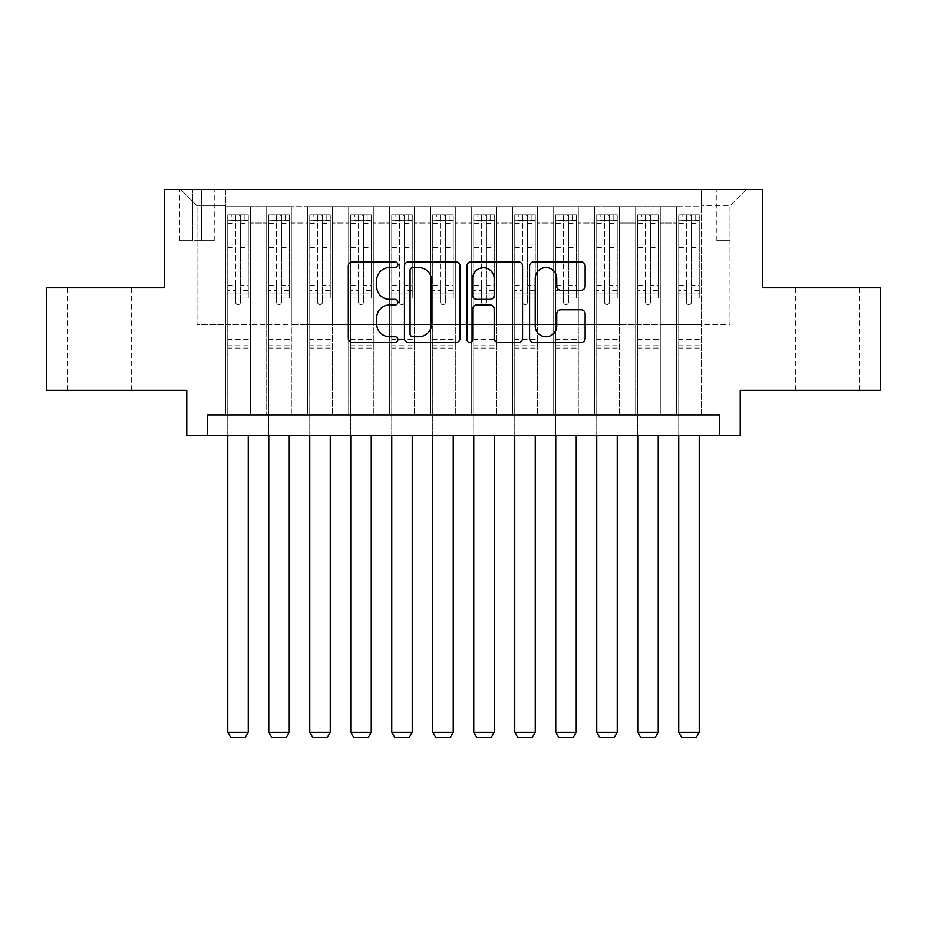 <?xml version="1.0" encoding="UTF-8"?>
<svg xmlns="http://www.w3.org/2000/svg" width="927" height="927" viewBox="0 0 927 927"><rect width="100%" height="100%" fill="white"/><g stroke="black" fill="none" stroke-linecap="round" stroke-linejoin="round"><path stroke-width="0.7" stroke-dasharray="4.63 3.48" d="M397.903 264.751A2.816 2.816 0 0 0 395.087 261.935L352.33 261.935A4.021 4.021 0 0 0 348.309 265.956L348.309 338.39A4.021 4.021 0 0 0 352.33 342.422L395.087 342.422A2.816 2.816 0 0 0 397.903 339.595A2.816 2.816 0 0 0 395.087 336.779L389.56 336.779A12.874 12.874 0 0 1 376.675 323.905L376.675 317.868A12.874 12.874 0 0 1 389.56 304.995L395.087 304.995A2.816 2.816 0 0 0 397.903 302.179A2.816 2.816 0 0 0 395.087 299.363L389.56 299.363A12.874 12.874 0 0 1 376.675 286.478L376.675 280.441A12.874 12.874 0 0 1 389.56 267.567L395.087 267.567A2.816 2.816 0 0 0 397.903 264.751M827.347 287.822L859.329 287.822L827.347 287.822M827.347 390.325L859.329 390.325L827.347 390.325M99.652 287.822L67.671 287.822L99.652 287.822M99.652 390.325L67.671 390.325L99.652 390.325M729.989 189.432L716.861 189.432L729.989 189.432M729.989 240.684L716.861 240.684L729.989 240.684M880.65 287.822L880.65 390.325L740.233 390.325L740.233 435.412L186.767 435.412L186.767 390.325L46.35 390.325L46.35 287.822L164.218 287.822L164.218 189.432L762.782 189.432L762.782 287.822L880.65 287.822M701.287 414.914L701.287 206.651L225.713 206.651L225.713 414.914L250.313 414.914L225.713 414.914L250.313 414.914L225.713 414.914L225.713 206.651L250.313 206.651L250.313 414.914L250.313 206.651L250.313 324.728L266.709 324.728L250.313 324.728L250.313 206.651L225.713 206.651L701.287 206.651L701.287 414.914L676.687 414.914L676.687 206.651L635.69 206.651L635.69 414.914L635.69 206.651L660.291 206.651L660.291 414.914L660.291 206.651L660.291 324.728L660.291 206.651L676.687 206.651L676.687 414.914L701.287 414.914L676.687 414.914L701.287 414.914L701.287 205.829L701.287 324.728L729.989 324.728L729.989 205.829L701.287 205.829L729.989 205.829L729.989 324.728L701.287 324.728L701.287 293.975L701.287 414.914M635.69 414.914L660.291 414.914L635.69 414.914L660.291 414.914L635.69 414.914L635.69 293.975L635.69 324.728L619.294 324.728L619.294 223.048L619.294 324.728L635.69 324.728L635.69 223.048L635.69 324.728L676.687 324.728L660.291 324.728L660.291 293.975L660.291 324.728L635.69 324.728L635.69 293.975L660.291 293.975L660.291 414.914L660.291 293.975L635.69 293.975L635.69 414.914M619.294 414.914L619.294 206.651L594.694 206.651L594.694 414.914L594.694 206.651L619.294 206.651L619.294 414.914L594.694 414.914L619.294 414.914L594.694 414.914L619.294 414.914L619.294 293.975L619.294 414.914M578.297 414.914L578.297 206.651L553.697 206.651L553.697 414.914L553.697 206.651L578.297 206.651L578.297 414.914L553.697 414.914L578.297 414.914L553.697 414.914L578.297 414.914L578.297 223.048L578.297 324.728L594.694 324.728L578.297 324.728L578.297 293.975L578.297 414.914M537.301 414.914L537.301 206.651L512.701 206.651L512.701 414.914L512.701 206.651L537.301 206.651L537.301 414.914L512.701 414.914L537.301 414.914L512.701 414.914L537.301 414.914L537.301 223.048L537.301 324.728L553.697 324.728L537.301 324.728L537.301 293.975L537.301 414.914M496.293 414.914L496.293 206.651L471.704 206.651L471.704 414.914L471.704 206.651L496.293 206.651L496.293 414.914L471.704 414.914L496.293 414.914L471.704 414.914L496.293 414.914L496.293 223.048L496.293 324.728L512.701 324.728L496.293 324.728L496.293 293.975L496.293 414.914M455.296 414.914L455.296 206.651L430.707 206.651L430.707 414.914L430.707 206.651L455.296 206.651L455.296 414.914L430.707 414.914L455.296 414.914L430.707 414.914L455.296 414.914L455.296 223.048L455.296 324.728L471.704 324.728L455.296 324.728L455.296 293.975L455.296 414.914M414.299 414.914L414.299 206.651L389.699 206.651L389.699 414.914L389.699 206.651L414.299 206.651L414.299 414.914L389.699 414.914L414.299 414.914L389.699 414.914L414.299 414.914L414.299 223.048L414.299 324.728L430.707 324.728L414.299 324.728L414.299 293.975L414.299 414.914M373.303 414.914L373.303 206.651L348.703 206.651L348.703 414.914L348.703 206.651L373.303 206.651L373.303 414.914L348.703 414.914L373.303 414.914L348.703 414.914L373.303 414.914L373.303 223.048L373.303 324.728L389.699 324.728L373.303 324.728L373.303 293.975L373.303 414.914M332.306 414.914L332.306 206.651L307.706 206.651L307.706 414.914L307.706 206.651L332.306 206.651L332.306 414.914L307.706 414.914L332.306 414.914L307.706 414.914L332.306 414.914L332.306 223.048L332.306 324.728L348.703 324.728L332.306 324.728L332.306 293.975L332.306 414.914M291.31 414.914L291.31 206.651L266.709 206.651L266.709 414.914L266.709 206.651L291.31 206.651L291.31 414.914L266.709 414.914L291.31 414.914L266.709 414.914L291.31 414.914L291.31 293.975L291.31 414.914M676.687 223.048L676.687 324.728L676.687 206.651L676.687 223.048L660.291 223.048L676.687 223.048M594.694 223.048L594.694 324.728L594.694 206.651L578.297 206.651L578.297 223.048L578.297 206.651L594.694 206.651L594.694 223.048L578.297 223.048L594.694 223.048M553.697 223.048L553.697 324.728L553.697 206.651L537.301 206.651L537.301 223.048L537.301 206.651L553.697 206.651L553.697 223.048L537.301 223.048L553.697 223.048M512.701 223.048L512.701 324.728L512.701 206.651L496.293 206.651L496.293 223.048L496.293 206.651L512.701 206.651L512.701 223.048L496.293 223.048L512.701 223.048M471.704 223.048L471.704 324.728L471.704 206.651L455.296 206.651L455.296 223.048L455.296 206.651L471.704 206.651L471.704 223.048L455.296 223.048L471.704 223.048M430.707 223.048L430.707 324.728L430.707 206.651L414.299 206.651L414.299 223.048L414.299 206.651L430.707 206.651L430.707 223.048L414.299 223.048L430.707 223.048M389.699 223.048L389.699 324.728L389.699 206.651L373.303 206.651L373.303 223.048L373.303 206.651L389.699 206.651L389.699 223.048L373.303 223.048L389.699 223.048M348.703 223.048L348.703 324.728L348.703 206.651L332.306 206.651L332.306 223.048L332.306 206.651L348.703 206.651L348.703 223.048L332.306 223.048L348.703 223.048M291.31 223.048L291.31 324.728L291.31 206.651L291.31 223.048L307.706 223.048L307.706 324.728L291.31 324.728L307.706 324.728L307.706 206.651L291.31 206.651L307.706 206.651L307.706 223.048L291.31 223.048M207.266 435.412L207.266 414.914L207.266 435.412L207.266 414.914L719.734 414.914L207.266 414.914L719.734 414.914L719.734 435.412M192.503 189.432L179.792 189.432L192.503 189.432L192.503 240.684L179.792 240.684L201.53 240.684L192.503 240.684L192.503 189.432M201.53 189.432L214.23 189.432L201.53 189.432L201.53 240.684L214.23 240.684L201.53 240.684L201.53 189.432M701.287 189.432L225.713 189.432L746.386 189.432L701.287 189.432L701.287 206.651L701.287 189.432M225.713 189.432L180.614 189.432L225.713 189.432L225.713 324.728L197.011 324.728L197.011 205.829L225.713 205.829L197.011 205.829L180.614 189.432L197.011 205.829L197.011 324.728L225.713 324.728L225.713 189.432M266.709 223.048L266.709 324.728L266.709 206.651L250.313 206.651L266.709 206.651L266.709 223.048L250.313 223.048L266.709 223.048M635.69 206.651L619.294 206.651L619.294 223.048L619.294 206.651L635.69 206.651L635.69 223.048L635.69 206.651M594.694 324.728L619.294 324.728L594.694 324.728L594.694 293.975L594.694 324.728M553.697 324.728L578.297 324.728L553.697 324.728L553.697 293.975L553.697 324.728M512.701 324.728L537.301 324.728L512.701 324.728L512.701 293.975L512.701 324.728M471.704 324.728L496.293 324.728L471.704 324.728L471.704 293.975L471.704 324.728M430.707 324.728L455.296 324.728L430.707 324.728L430.707 293.975L430.707 324.728M389.699 324.728L414.299 324.728L389.699 324.728L389.699 293.975L389.699 324.728M348.703 324.728L373.303 324.728L348.703 324.728L348.703 293.975L348.703 324.728M307.706 324.728L332.306 324.728L307.706 324.728L307.706 293.975L307.706 324.728M266.709 324.728L291.31 324.728L291.31 293.975L291.31 324.728L266.709 324.728L266.709 293.975L291.31 293.975L266.709 293.975L266.709 414.914L266.709 324.728M225.713 324.728L250.313 324.728L250.313 293.975L250.313 414.914L250.313 293.975L250.313 324.728L225.713 324.728L225.713 293.975L250.313 293.975L225.713 293.975L225.713 414.914L225.713 324.728M676.687 324.728L701.287 324.728L676.687 324.728L676.687 293.975L676.687 324.728M225.713 293.975L250.313 293.975L225.713 293.975M266.709 293.975L291.31 293.975L266.709 293.975M307.706 293.975L332.306 293.975L307.706 293.975L307.706 414.914L307.706 293.975L332.306 293.975L307.706 293.975M348.703 293.975L373.303 293.975L348.703 293.975L348.703 414.914L348.703 293.975L373.303 293.975L348.703 293.975M389.699 293.975L414.299 293.975L389.699 293.975L389.699 414.914L389.699 293.975L414.299 293.975L389.699 293.975M430.707 293.975L455.296 293.975L430.707 293.975L430.707 414.914L430.707 293.975L455.296 293.975L430.707 293.975M471.704 293.975L496.293 293.975L471.704 293.975L471.704 414.914L471.704 293.975L496.293 293.975L471.704 293.975M512.701 293.975L537.301 293.975L512.701 293.975L512.701 414.914L512.701 293.975L537.301 293.975L512.701 293.975M553.697 293.975L578.297 293.975L553.697 293.975L553.697 414.914L553.697 293.975L578.297 293.975L553.697 293.975M594.694 293.975L619.294 293.975L594.694 293.975L594.694 414.914L594.694 293.975L619.294 293.975L594.694 293.975M635.69 293.975L660.291 293.975L635.69 293.975M676.687 293.975L701.287 293.975L676.687 293.975L676.687 414.914L676.687 293.975L701.287 293.975L676.687 293.975M746.386 189.432L729.989 205.829L746.386 189.432M459.977 338.39L459.977 265.956A4.021 4.021 0 0 0 455.957 261.935L408.471 261.935A4.021 4.021 0 0 0 404.45 265.956L404.45 338.39A4.021 4.021 0 0 0 408.471 342.422L455.957 342.422A4.021 4.021 0 0 0 459.977 338.39M412.897 267.567A2.816 2.816 0 0 0 410.082 270.383L410.082 333.963A2.816 2.816 0 0 0 412.897 336.779L418.726 336.779A12.874 12.874 0 0 0 431.611 323.905L431.611 280.441A12.874 12.874 0 0 0 418.726 267.567L412.897 267.567M471.043 261.935L518.529 261.935A4.021 4.021 0 0 1 522.55 265.956L522.55 338.39A4.021 4.021 0 0 1 518.529 342.422L498.205 342.422A4.021 4.021 0 0 1 494.184 338.39L494.184 309.015A4.021 4.021 0 0 0 490.163 304.995L476.675 304.995A4.021 4.021 0 0 0 472.654 309.015L472.654 339.595A2.816 2.816 0 0 1 469.838 342.422A2.816 2.816 0 0 1 467.023 339.595L467.023 265.956A4.021 4.021 0 0 1 471.043 261.935M494.184 278.529A10.765 10.765 0 0 0 483.419 267.764A10.765 10.765 0 0 0 472.654 278.529L472.654 295.331A4.021 4.021 0 0 0 476.675 299.363L490.163 299.363A4.021 4.021 0 0 0 494.184 295.331L494.184 278.529M560.789 290.302L581.102 290.302A4.021 4.021 0 0 0 585.134 286.281L585.134 265.956A4.021 4.021 0 0 0 581.102 261.935L533.616 261.935A4.021 4.021 0 0 0 529.595 265.956L529.595 338.39A4.021 4.021 0 0 0 533.616 342.422L581.102 342.422A4.021 4.021 0 0 0 585.134 338.39L585.134 313.847A4.021 4.021 0 0 0 581.102 309.815L560.789 309.815A4.021 4.021 0 0 0 556.756 313.847L556.756 326.014A10.765 10.765 0 0 1 545.991 336.779A10.765 10.765 0 0 1 535.227 326.014L535.227 278.332A10.765 10.765 0 0 1 545.991 267.567A10.765 10.765 0 0 1 556.756 278.332L556.756 286.281A4.021 4.021 0 0 0 560.789 290.302M235.551 302.179A2.457 2.457 89.4 0 0 238.019 304.635A2.457 2.457 -90.6 0 1 235.551 302.179L235.551 298.065L235.551 302.179M244.16 214.855L244.16 220.174L248.262 220.186L248.262 214.855L227.764 214.855L227.764 732.237L248.262 732.237L248.262 435.412M227.764 214.855L227.764 435.412M248.262 220.186L248.262 298.065L240.475 298.065L240.475 302.179A2.457 2.457 -90.6 0 1 238.019 304.635A2.457 2.457 89.4 0 0 240.475 302.179L240.475 285.157L248.262 285.157M248.262 214.855L248.262 298.065L240.475 298.065L240.475 215.354L235.551 215.354L235.551 290.475L227.764 290.475M244.16 220.174L231.866 220.174L231.866 214.855M227.764 220.186L231.866 220.174M227.764 285.157L235.551 285.157L235.551 298.065L235.551 290.475M235.551 285.157L235.551 221.252C237.185 219.826 238.83 219.826 240.475 221.252L240.475 285.157M248.158 214.855L227.868 214.855L248.158 214.855M227.868 220.174L248.158 220.174L227.868 220.174M248.262 348.088L227.764 348.088M227.764 732.237L230.835 737.568L245.191 737.568L248.262 732.237M240.475 221.252L240.475 215.354M235.551 221.252L235.551 215.354L235.551 221.252M276.547 302.179A2.457 2.457 89.4 0 0 279.015 304.635A2.457 2.457 -90.6 0 1 276.547 302.179L276.547 298.065L276.547 302.179M285.157 214.855L285.157 220.174L289.259 220.186L289.259 214.855L268.76 214.855L268.76 732.237L289.259 732.237L289.259 435.412M268.76 214.855L268.76 435.412M289.259 220.186L289.259 298.065L281.472 298.065L281.472 302.179A2.457 2.457 -90.6 0 1 279.015 304.635A2.457 2.457 89.4 0 0 281.472 302.179L281.472 285.157L289.259 285.157M289.259 214.855L289.259 298.065L281.472 298.065L281.472 215.354L276.547 215.354L276.547 290.475L268.76 290.475M285.157 220.174L272.862 220.174L272.862 214.855M268.76 220.186L272.862 220.174M268.76 285.157L276.547 285.157L276.547 298.065L276.547 290.475M276.547 285.157L276.547 221.252C278.193 219.826 279.827 219.826 281.472 221.252L281.472 285.157M289.154 214.855L268.865 214.855L289.154 214.855M268.865 220.174L289.154 220.174L268.865 220.174M289.259 348.088L268.76 348.088M268.76 732.237L271.831 737.568L286.188 737.568L289.259 732.237M281.472 221.252L281.472 215.354M276.547 221.252L276.547 215.354L276.547 221.252M317.544 302.179A2.457 2.457 89.4 0 0 320.012 304.635A2.457 2.457 -90.6 0 1 317.544 302.179L317.544 298.065L317.544 302.179M326.153 214.855L326.153 220.174L330.255 220.186L330.255 214.855L309.757 214.855L309.757 732.237L330.255 732.237L330.255 435.412M309.757 214.855L309.757 435.412M330.255 220.186L330.255 298.065L322.469 298.065L322.469 302.179A2.457 2.457 -90.6 0 1 320.012 304.635A2.457 2.457 89.4 0 0 322.469 302.179L322.469 285.157L330.255 285.157M330.255 214.855L330.255 298.065L322.469 298.065L322.469 215.354L317.544 215.354L317.544 290.475L309.757 290.475M326.153 220.174L313.859 220.174L313.859 214.855M309.757 220.186L313.859 220.174M309.757 285.157L317.544 285.157L317.544 298.065L317.544 290.475M317.544 285.157L317.544 221.252C319.189 219.826 320.823 219.826 322.469 221.252L322.469 285.157M330.151 214.855L309.861 214.855L330.151 214.855M309.861 220.174L330.151 220.174L309.861 220.174M330.255 348.088L309.757 348.088M309.757 732.237L312.839 737.568L327.185 737.568L330.255 732.237M322.469 221.252L322.469 215.354M317.544 221.252L317.544 215.354L317.544 221.252M358.552 302.179A2.457 2.457 89.4 0 0 361.009 304.635A2.457 2.457 -90.6 0 1 358.552 302.179L358.552 298.065L358.552 302.179M367.162 214.855L367.162 220.174L371.252 220.186L371.252 214.855L350.754 214.855L350.754 732.237L371.252 732.237L371.252 435.412M350.754 214.855L350.754 435.412M371.252 220.186L371.252 298.065L363.465 298.065L363.465 302.179A2.457 2.457 -90.6 0 1 361.009 304.635A2.457 2.457 89.4 0 0 363.465 302.179L363.465 285.157L371.252 285.157M371.252 214.855L371.252 298.065L363.465 298.065L363.465 215.354L358.552 215.354L358.552 290.475L350.754 290.475M367.162 220.174L354.856 220.174L354.856 214.855M350.754 220.186L354.856 220.174M350.754 285.157L358.552 285.157L358.552 298.065L358.552 290.475M358.552 285.157L358.552 221.252C360.186 219.826 361.82 219.826 363.465 221.252L363.465 285.157M371.148 214.855L350.858 214.855L371.148 214.855M350.858 220.174L371.148 220.174L350.858 220.174M371.252 348.088L350.754 348.088M350.754 732.237L353.836 737.568L368.181 737.568L371.252 732.237M363.465 221.252L363.465 215.354M358.552 221.252L358.552 215.354L358.552 221.252M399.549 302.179A2.457 2.457 89.4 0 0 402.005 304.635A2.457 2.457 -90.6 0 1 399.549 302.179L399.549 298.065L399.549 302.179M408.158 214.855L408.158 220.174L412.248 220.186L412.248 214.855L391.75 214.855L391.75 732.237L412.248 732.237L412.248 435.412M391.75 214.855L391.75 435.412M412.248 220.186L412.248 298.065L404.462 298.065L404.462 302.179A2.457 2.457 -90.6 0 1 402.005 304.635A2.457 2.457 89.4 0 0 404.462 302.179L404.462 285.157L412.248 285.157M412.248 214.855L412.248 298.065L404.462 298.065L404.462 215.354L399.549 215.354L399.549 290.475L391.75 290.475M408.158 220.174L395.852 220.174L395.852 214.855M391.75 220.186L395.852 220.174M391.75 285.157L399.549 285.157L399.549 298.065L399.549 290.475M399.549 285.157L399.549 221.252C401.182 219.826 402.816 219.826 404.462 221.252L404.462 285.157M412.156 214.855L391.854 214.855L412.156 214.855M391.854 220.174L412.156 220.174L391.854 220.174M412.248 348.088L391.75 348.088M391.75 732.237L394.832 737.568L409.178 737.568L412.248 732.237M404.462 221.252L404.462 215.354M399.549 221.252L399.549 215.354L399.549 221.252M440.545 302.179A2.457 2.457 89.4 0 0 443.002 304.635A2.457 2.457 -90.6 0 1 440.545 302.179L440.545 298.065L440.545 302.179M449.155 214.855L449.155 220.174L453.245 220.186L453.245 214.855L432.747 214.855L432.747 732.237L453.245 732.237L453.245 435.412M432.747 214.855L432.747 435.412M453.245 220.186L453.245 298.065L445.458 298.065L445.458 302.179A2.457 2.457 -90.6 0 1 443.002 304.635A2.457 2.457 89.4 0 0 445.458 302.179L445.458 285.157L453.245 285.157M453.245 214.855L453.245 298.065L445.458 298.065L445.458 215.354L440.545 215.354L440.545 290.475L432.747 290.475M449.155 220.174L436.849 220.174L436.849 214.855M432.747 220.186L436.849 220.174M432.747 285.157L440.545 285.157L440.545 298.065L440.545 290.475M440.545 285.157L440.545 221.252C442.179 219.826 443.813 219.826 445.458 221.252L445.458 285.157M453.152 214.855L432.851 214.855L453.152 214.855M432.851 220.174L453.152 220.174L432.851 220.174M453.245 348.088L432.747 348.088M432.747 732.237L435.829 737.568L450.174 737.568L453.245 732.237M445.458 221.252L445.458 215.354M440.545 221.252L440.545 215.354L440.545 221.252M481.542 302.179A2.457 2.457 89.4 0 0 483.998 304.635A2.457 2.457 -90.6 0 1 481.542 302.179L481.542 298.065L481.542 302.179M490.151 214.855L490.151 220.174L494.253 220.186L494.253 214.855L473.755 214.855L473.755 732.237L494.253 732.237L494.253 435.412M473.755 214.855L473.755 435.412M494.253 220.186L494.253 298.065L486.455 298.065L486.455 302.179A2.457 2.457 -90.6 0 1 483.998 304.635A2.457 2.457 89.4 0 0 486.455 302.179L486.455 285.157L494.253 285.157M494.253 214.855L494.253 298.065L486.455 298.065L486.455 215.354L481.542 215.354L481.542 290.475L473.755 290.475M490.151 220.174L477.845 220.174L477.845 214.855M473.755 220.186L477.845 220.174M473.755 285.157L481.542 285.157L481.542 298.065L481.542 290.475M481.542 285.157L481.542 221.252C483.176 219.826 484.809 219.826 486.455 221.252L486.455 285.157M494.149 214.855L473.848 214.855L494.149 214.855M473.848 220.174L494.149 220.174L473.848 220.174M494.253 348.088L473.755 348.088M473.755 732.237L476.826 737.568L491.171 737.568L494.253 732.237M486.455 221.252L486.455 215.354M481.542 221.252L481.542 215.354L481.542 221.252M522.538 302.179A2.457 2.457 89.4 0 0 524.995 304.635A2.457 2.457 -90.6 0 1 522.538 302.179L522.538 298.065L522.538 302.179M531.148 214.855L531.148 220.174L535.25 220.186L535.25 214.855L514.752 214.855L514.752 732.237L535.25 732.237L535.25 435.412M514.752 214.855L514.752 435.412M535.25 220.186L535.25 298.065L527.451 298.065L527.451 302.179A2.457 2.457 -90.6 0 1 524.995 304.635A2.457 2.457 89.4 0 0 527.451 302.179L527.451 285.157L535.25 285.157M535.25 214.855L535.25 298.065L527.451 298.065L527.451 215.354L522.538 215.354L522.538 290.475L514.752 290.475M531.148 220.174L518.842 220.174L518.842 214.855M514.752 220.186L518.842 220.174M514.752 285.157L522.538 285.157L522.538 298.065L522.538 290.475M522.538 285.157L522.538 221.252C524.172 219.826 525.818 219.826 527.451 221.252L527.451 285.157M535.146 214.855L514.844 214.855L535.146 214.855M514.844 220.174L535.146 220.174L514.844 220.174M535.25 348.088L514.752 348.088M514.752 732.237L517.822 737.568L532.168 737.568L535.25 732.237M527.451 221.252L527.451 215.354M522.538 221.252L522.538 215.354L522.538 221.252M563.535 302.179A2.457 2.457 89.4 0 0 565.991 304.635A2.457 2.457 -90.6 0 1 563.535 302.179L563.535 298.065L563.535 302.179M572.144 214.855L572.144 220.174L576.246 220.186L576.246 214.855L555.748 214.855L555.748 732.237L576.246 732.237L576.246 435.412M555.748 214.855L555.748 435.412M576.246 220.186L576.246 298.065L568.448 298.065L568.448 302.179A2.457 2.457 -90.6 0 1 565.991 304.635A2.457 2.457 89.4 0 0 568.448 302.179L568.448 285.157L576.246 285.157M576.246 214.855L576.246 298.065L568.448 298.065L568.448 215.354L563.535 215.354L563.535 290.475L555.748 290.475M572.144 220.174L559.838 220.174L559.838 214.855M555.748 220.186L559.838 220.174M555.748 285.157L563.535 285.157L563.535 298.065L563.535 290.475M563.535 285.157L563.535 221.252C565.169 219.826 566.814 219.826 568.448 221.252L568.448 285.157M576.142 214.855L555.852 214.855L576.142 214.855M555.852 220.174L576.142 220.174L555.852 220.174M576.246 348.088L555.748 348.088M555.748 732.237L558.819 737.568L573.164 737.568L576.246 732.237M568.448 221.252L568.448 215.354M563.535 221.252L563.535 215.354L563.535 221.252M604.531 302.179A2.457 2.457 89.4 0 0 606.988 304.635A2.457 2.457 -90.6 0 1 604.531 302.179L604.531 298.065L604.531 302.179M613.141 214.855L613.141 220.174L617.243 220.186L617.243 214.855L596.745 214.855L596.745 732.237L617.243 732.237L617.243 435.412M596.745 214.855L596.745 435.412M617.243 220.186L617.243 298.065L609.456 298.065L609.456 302.179A2.457 2.457 -90.6 0 1 606.988 304.635A2.457 2.457 89.4 0 0 609.456 302.179L609.456 285.157L617.243 285.157M617.243 214.855L617.243 298.065L609.456 298.065L609.456 215.354L604.531 215.354L604.531 290.475L596.745 290.475M613.141 220.174L600.847 220.174L600.847 214.855M596.745 220.186L600.847 220.174M596.745 285.157L604.531 285.157L604.531 298.065L604.531 290.475M604.531 285.157L604.531 221.252C606.165 219.826 607.811 219.826 609.456 221.252L609.456 285.157M617.139 214.855L596.849 214.855L617.139 214.855M596.849 220.174L617.139 220.174L596.849 220.174M617.243 348.088L596.745 348.088M596.745 732.237L599.815 737.568L614.161 737.568L617.243 732.237M609.456 221.252L609.456 215.354M604.531 221.252L604.531 215.354L604.531 221.252M645.528 302.179A2.457 2.457 89.4 0 0 647.985 304.635A2.457 2.457 -90.6 0 1 645.528 302.179L645.528 298.065L645.528 302.179M654.138 214.855L654.138 220.174L658.24 220.186L658.24 214.855L637.741 214.855L637.741 732.237L658.24 732.237L658.24 435.412M637.741 214.855L637.741 435.412M658.24 220.186L658.24 298.065L650.453 298.065L650.453 302.179A2.457 2.457 -90.6 0 1 647.985 304.635A2.457 2.457 89.4 0 0 650.453 302.179L650.453 285.157L658.24 285.157M658.24 214.855L658.24 298.065L650.453 298.065L650.453 215.354L645.528 215.354L645.528 290.475L637.741 290.475M654.138 220.174L641.843 220.174L641.843 214.855M637.741 220.186L641.843 220.174M637.741 285.157L645.528 285.157L645.528 298.065L645.528 290.475M645.528 285.157L645.528 221.252C647.162 219.826 648.807 219.826 650.453 221.252L650.453 285.157M658.135 214.855L637.846 214.855L658.135 214.855M637.846 220.174L658.135 220.174L637.846 220.174M658.24 348.088L637.741 348.088M637.741 732.237L640.812 737.568L655.169 737.568L658.24 732.237M650.453 221.252L650.453 215.354M645.528 221.252L645.528 215.354L645.528 221.252M686.525 302.179A2.457 2.457 89.4 0 0 688.981 304.635A2.457 2.457 -90.6 0 1 686.525 302.179L686.525 298.065L686.525 302.179M695.134 214.855L695.134 220.174L699.236 220.186L699.236 214.855L678.738 214.855L678.738 732.237L699.236 732.237L699.236 435.412M678.738 214.855L678.738 435.412M699.236 220.186L699.236 298.065L691.449 298.065L691.449 302.179A2.457 2.457 -90.6 0 1 688.981 304.635A2.457 2.457 89.4 0 0 691.449 302.179L691.449 285.157L699.236 285.157M699.236 214.855L699.236 298.065L691.449 298.065L691.449 215.354L686.525 215.354L686.525 290.475L678.738 290.475M695.134 220.174L682.84 220.174L682.84 214.855M678.738 220.186L682.84 220.174M678.738 285.157L686.525 285.157L686.525 298.065L686.525 290.475M686.525 285.157L686.525 221.252C688.158 219.826 689.804 219.826 691.449 221.252L691.449 285.157M699.132 214.855L678.842 214.855L699.132 214.855M678.842 220.174L699.132 220.174L678.842 220.174M699.236 348.088L678.738 348.088M678.738 732.237L681.808 737.568L696.165 737.568L699.236 732.237M691.449 221.252L691.449 215.354M686.525 221.252L686.525 215.354L686.525 221.252M635.69 223.048L619.294 223.048L635.69 223.048M235.551 298.065L227.764 298.065L235.551 298.065M248.262 339.479L227.764 339.479M248.262 290.475L240.475 290.475M235.551 245.041L227.764 245.041M248.262 245.041L240.475 245.041M227.764 247.428L235.551 247.428M240.475 247.428L248.262 247.428M235.551 220.835L227.764 220.835M227.764 223.233L235.551 223.233M248.262 220.835L240.475 220.835M240.475 223.233L248.262 223.233M248.262 345.783L227.764 345.783M276.547 298.065L268.76 298.065L276.547 298.065M289.259 339.479L268.76 339.479M289.259 290.475L281.472 290.475M276.547 245.041L268.76 245.041M289.259 245.041L281.472 245.041M268.76 247.428L276.547 247.428M281.472 247.428L289.259 247.428M276.547 220.835L268.76 220.835M268.76 223.233L276.547 223.233M289.259 220.835L281.472 220.835M281.472 223.233L289.259 223.233M289.259 345.783L268.76 345.783M317.544 298.065L309.757 298.065L317.544 298.065M330.255 339.479L309.757 339.479M330.255 290.475L322.469 290.475M317.544 245.041L309.757 245.041M330.255 245.041L322.469 245.041M309.757 247.428L317.544 247.428M322.469 247.428L330.255 247.428M317.544 220.835L309.757 220.835M309.757 223.233L317.544 223.233M330.255 220.835L322.469 220.835M322.469 223.233L330.255 223.233M330.255 345.783L309.757 345.783M358.552 298.065L350.754 298.065L358.552 298.065M371.252 339.479L350.754 339.479M371.252 290.475L363.465 290.475M358.552 245.041L350.754 245.041M371.252 245.041L363.465 245.041M350.754 247.428L358.552 247.428M363.465 247.428L371.252 247.428M358.552 220.835L350.754 220.835M350.754 223.233L358.552 223.233M371.252 220.835L363.465 220.835M363.465 223.233L371.252 223.233M371.252 345.783L350.754 345.783M399.549 298.065L391.75 298.065L399.549 298.065M412.248 339.479L391.75 339.479M412.248 290.475L404.462 290.475M399.549 245.041L391.75 245.041M412.248 245.041L404.462 245.041M391.75 247.428L399.549 247.428M404.462 247.428L412.248 247.428M399.549 220.835L391.75 220.835M391.75 223.233L399.549 223.233M412.248 220.835L404.462 220.835M404.462 223.233L412.248 223.233M412.248 345.783L391.75 345.783M440.545 298.065L432.747 298.065L440.545 298.065M453.245 339.479L432.747 339.479M453.245 290.475L445.458 290.475M440.545 245.041L432.747 245.041M453.245 245.041L445.458 245.041M432.747 247.428L440.545 247.428M445.458 247.428L453.245 247.428M440.545 220.835L432.747 220.835M432.747 223.233L440.545 223.233M453.245 220.835L445.458 220.835M445.458 223.233L453.245 223.233M453.245 345.783L432.747 345.783M481.542 298.065L473.755 298.065L481.542 298.065M494.253 339.479L473.755 339.479M494.253 290.475L486.455 290.475M481.542 245.041L473.755 245.041M494.253 245.041L486.455 245.041M473.755 247.428L481.542 247.428M486.455 247.428L494.253 247.428M481.542 220.835L473.755 220.835M473.755 223.233L481.542 223.233M494.253 220.835L486.455 220.835M486.455 223.233L494.253 223.233M494.253 345.783L473.755 345.783M522.538 298.065L514.752 298.065L522.538 298.065M535.25 339.479L514.752 339.479M535.25 290.475L527.451 290.475M522.538 245.041L514.752 245.041M535.25 245.041L527.451 245.041M514.752 247.428L522.538 247.428M527.451 247.428L535.25 247.428M522.538 220.835L514.752 220.835M514.752 223.233L522.538 223.233M535.25 220.835L527.451 220.835M527.451 223.233L535.25 223.233M535.25 345.783L514.752 345.783M563.535 298.065L555.748 298.065L563.535 298.065M576.246 339.479L555.748 339.479M576.246 290.475L568.448 290.475M563.535 245.041L555.748 245.041M576.246 245.041L568.448 245.041M555.748 247.428L563.535 247.428M568.448 247.428L576.246 247.428M563.535 220.835L555.748 220.835M555.748 223.233L563.535 223.233M576.246 220.835L568.448 220.835M568.448 223.233L576.246 223.233M576.246 345.783L555.748 345.783M604.531 298.065L596.745 298.065L604.531 298.065M617.243 339.479L596.745 339.479M617.243 290.475L609.456 290.475M604.531 245.041L596.745 245.041M617.243 245.041L609.456 245.041M596.745 247.428L604.531 247.428M609.456 247.428L617.243 247.428M604.531 220.835L596.745 220.835M596.745 223.233L604.531 223.233M617.243 220.835L609.456 220.835M609.456 223.233L617.243 223.233M617.243 345.783L596.745 345.783M645.528 298.065L637.741 298.065L645.528 298.065M658.24 339.479L637.741 339.479M658.24 290.475L650.453 290.475M645.528 245.041L637.741 245.041M658.24 245.041L650.453 245.041M637.741 247.428L645.528 247.428M650.453 247.428L658.24 247.428M645.528 220.835L637.741 220.835M637.741 223.233L645.528 223.233M658.24 220.835L650.453 220.835M650.453 223.233L658.24 223.233M658.24 345.783L637.741 345.783M686.525 298.065L678.738 298.065L686.525 298.065M699.236 339.479L678.738 339.479M699.236 290.475L691.449 290.475M686.525 245.041L678.738 245.041M699.236 245.041L691.449 245.041M678.738 247.428L686.525 247.428M691.449 247.428L699.236 247.428M686.525 220.835L678.738 220.835M678.738 223.233L686.525 223.233M699.236 220.835L691.449 220.835M691.449 223.233L699.236 223.233M699.236 345.783L678.738 345.783M795.378 390.325L795.378 287.822M67.671 390.325L67.671 287.822M716.861 240.684L716.861 189.432M179.792 240.684L179.792 189.432M214.23 240.684L214.23 189.432M743.106 240.684L743.106 189.432M131.622 390.325L131.622 287.822M859.329 390.325L859.329 287.822"/><path stroke-width="1.39" d="M397.903 264.751A2.816 2.816 0 0 0 395.087 261.935L352.33 261.935A4.021 4.021 0 0 0 348.309 265.956L348.309 338.39A4.021 4.021 0 0 0 352.33 342.422L395.087 342.422A2.816 2.816 0 0 0 397.903 339.595A2.816 2.816 0 0 0 395.087 336.779L389.56 336.779A12.874 12.874 0 0 1 376.675 323.905L376.675 317.868A12.874 12.874 0 0 1 389.56 304.995L395.087 304.995A2.816 2.816 0 0 0 397.903 302.179A2.816 2.816 0 0 0 395.087 299.363L389.56 299.363A12.874 12.874 0 0 1 376.675 286.478L376.675 280.441A12.874 12.874 0 0 1 389.56 267.567L395.087 267.567A2.816 2.816 0 0 0 397.903 264.751M581.102 290.302A4.021 4.021 0 0 0 585.134 286.281L585.134 265.956A4.021 4.021 0 0 0 581.102 261.935L533.616 261.935A4.021 4.021 0 0 0 529.595 265.956L529.595 338.39A4.021 4.021 0 0 0 533.616 342.422L581.102 342.422A4.021 4.021 0 0 0 585.134 338.39L585.134 313.847A4.021 4.021 0 0 0 581.102 309.815L560.789 309.815A4.021 4.021 0 0 0 556.756 313.847L556.756 326.014A10.765 10.765 0 0 1 545.991 336.779A10.765 10.765 0 0 1 535.227 326.014L535.227 278.332A10.765 10.765 0 0 1 545.991 267.567A10.765 10.765 0 0 1 556.756 278.332L556.756 286.281A4.021 4.021 0 0 0 560.789 290.302L581.102 290.302M719.734 435.412L740.233 435.412L740.233 390.325L880.65 390.325L880.65 287.822L762.782 287.822L762.782 189.432L164.218 189.432L164.218 287.822L46.35 287.822L46.35 390.325L186.767 390.325L186.767 435.412L719.734 435.412L719.734 414.914L207.266 414.914L207.266 435.412M459.977 265.956A4.021 4.021 0 0 0 455.957 261.935L408.471 261.935A4.021 4.021 0 0 0 404.45 265.956L404.45 338.39A4.021 4.021 0 0 0 408.471 342.422L455.957 342.422A4.021 4.021 0 0 0 459.977 338.39L459.977 265.956M471.043 261.935L518.529 261.935A4.021 4.021 0 0 1 522.55 265.956L522.55 338.39A4.021 4.021 0 0 1 518.529 342.422L498.205 342.422A4.021 4.021 0 0 1 494.184 338.39L494.184 309.015A4.021 4.021 0 0 0 490.163 304.995L476.675 304.995A4.021 4.021 0 0 0 472.654 309.015L472.654 339.595A2.816 2.816 0 0 1 469.838 342.422A2.816 2.816 0 0 1 467.023 339.595L467.023 265.956A4.021 4.021 0 0 1 471.043 261.935M412.897 267.567A2.816 2.816 0 0 0 410.082 270.383L410.082 333.963A2.816 2.816 0 0 0 412.897 336.779L418.726 336.779A12.874 12.874 0 0 0 431.611 323.905L431.611 280.441A12.874 12.874 0 0 0 418.726 267.567L412.897 267.567M494.184 278.529A10.765 10.765 0 0 0 483.419 267.764A10.765 10.765 0 0 0 472.654 278.529L472.654 295.331A4.021 4.021 0 0 0 476.675 299.363L490.163 299.363A4.021 4.021 0 0 0 494.184 295.331L494.184 278.529M248.262 435.412L248.262 732.237L227.764 732.237L227.764 435.412M248.262 732.237L245.191 737.568L230.835 737.568L227.764 732.237M289.259 435.412L289.259 732.237L268.76 732.237L268.76 435.412M289.259 732.237L286.188 737.568L271.831 737.568L268.76 732.237M330.255 435.412L330.255 732.237L309.757 732.237L309.757 435.412M330.255 732.237L327.185 737.568L312.839 737.568L309.757 732.237M371.252 435.412L371.252 732.237L350.754 732.237L350.754 435.412M371.252 732.237L368.181 737.568L353.836 737.568L350.754 732.237M412.248 435.412L412.248 732.237L391.75 732.237L391.75 435.412M412.248 732.237L409.178 737.568L394.832 737.568L391.75 732.237M453.245 435.412L453.245 732.237L432.747 732.237L432.747 435.412M453.245 732.237L450.174 737.568L435.829 737.568L432.747 732.237M494.253 435.412L494.253 732.237L473.755 732.237L473.755 435.412M494.253 732.237L491.171 737.568L476.826 737.568L473.755 732.237M535.25 435.412L535.25 732.237L514.752 732.237L514.752 435.412M535.25 732.237L532.168 737.568L517.822 737.568L514.752 732.237M576.246 435.412L576.246 732.237L555.748 732.237L555.748 435.412M576.246 732.237L573.164 737.568L558.819 737.568L555.748 732.237M617.243 435.412L617.243 732.237L596.745 732.237L596.745 435.412M617.243 732.237L614.161 737.568L599.815 737.568L596.745 732.237M658.24 435.412L658.24 732.237L637.741 732.237L637.741 435.412M658.24 732.237L655.169 737.568L640.812 737.568L637.741 732.237M699.236 435.412L699.236 732.237L678.738 732.237L678.738 435.412M699.236 732.237L696.165 737.568L681.808 737.568L678.738 732.237"/></g></svg>
